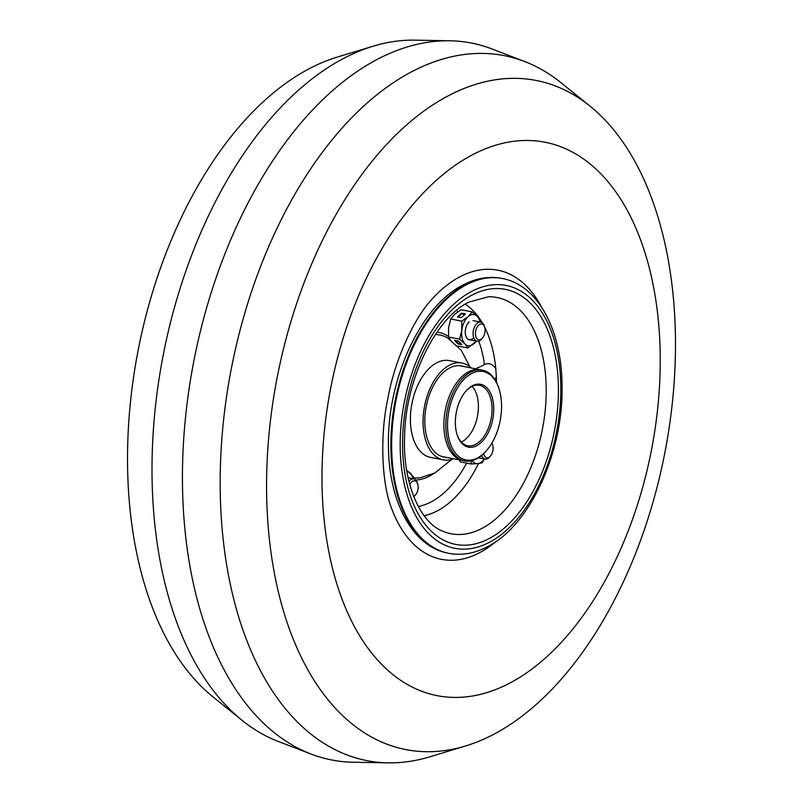 <?xml version="1.0" encoding="UTF-8"?>
<svg xmlns="http://www.w3.org/2000/svg" width="803" height="803" viewBox="0 0 803 803"><rect width="100%" height="100%" fill="white"/><g stroke="black" fill="none" stroke-linecap="round" stroke-linejoin="round"><path stroke-width="1.2" d="M431.291 299.951A147.3 85.329 -79 0 1 431.542 299.68A147.3 85.329 -79 0 1 460.26 276.603A147.3 85.329 -79 0 1 541.423 306.897M495.702 541.694A147.3 85.329 -79 0 1 479.1 552.946A147.3 85.329 -79 0 1 391.141 507.155A147.3 85.329 -79 0 1 391.011 506.783M449.228 95.306A340.853 197.448 -79 0 1 590.105 106.207A340.853 197.448 -79 0 1 668.758 430.338A340.853 197.448 -79 0 1 492.821 734.775A340.853 197.448 -79 0 1 465.519 745.987A340.853 197.448 -79 0 1 266.726 498.954A340.853 197.448 -79 0 1 449.228 95.306M465.519 745.987L429.786 756.817A359.122 208.027 -79 0 1 388.03 762.85A359.122 208.027 -79 0 1 220.524 462.578A359.122 208.027 -79 0 1 412.622 71.276A359.122 208.027 -79 0 1 524.61 61.5A359.122 208.027 -79 0 1 561.046 82.759L590.105 106.207M388.03 762.85L353.139 762.228A365.204 211.56 -79 0 1 310.972 754.017A365.204 211.56 -79 0 1 185.212 420.381A365.204 211.56 -79 0 1 378.143 58.93A365.204 211.56 -79 0 1 449.861 40.772A365.204 211.56 -79 0 1 492.028 48.983L524.61 61.5M310.972 754.017L278.39 741.5A359.122 208.027 -79 0 1 241.954 720.241A359.122 208.027 -79 0 1 159.084 378.745A359.122 208.027 -79 0 1 344.447 57.997A359.122 208.027 -79 0 1 373.214 46.183A359.122 208.027 -79 0 1 414.97 40.15L449.861 40.772M241.954 720.241L212.895 696.793A340.853 197.448 -79 0 1 134.242 372.662A340.853 197.448 -79 0 1 310.179 68.225A340.853 197.448 -79 0 1 337.481 57.013L373.214 46.183M459.567 365.676L480.465 369.751A46.263 26.8 101 0 0 468.671 371.759A46.263 26.8 101 0 0 444.039 419.869A46.263 26.8 101 0 0 462.789 460.561L464.736 460.942A46.263 26.8 -79 0 1 445.986 420.24A46.263 26.8 -79 0 1 470.618 372.14A46.263 26.8 -79 0 1 482.422 370.133A46.263 26.8 -79 0 1 498.492 387.227L498.804 388.16A45.038 26.087 101 0 0 471.672 373.475A45.038 26.087 101 0 0 447.683 429.665A45.038 26.087 101 0 0 477.434 457.971A45.038 26.087 101 0 0 486.698 450.373A45.038 26.087 101 0 0 498.804 388.16M486.698 450.373L486.046 451.115A46.263 26.8 -79 0 1 476.53 458.925A46.263 26.8 -79 0 1 464.736 460.942M476.601 445.755A32.02 18.549 -79 0 1 457.308 435.316A32.02 18.549 -79 0 1 465.921 391.101A32.02 18.549 -79 0 1 472.505 385.691A32.02 18.549 -79 0 1 493.644 405.816A32.02 18.549 -79 0 1 476.601 445.755M457.148 434.835A30.795 17.837 101 0 0 467.687 445.765A30.795 17.837 101 0 0 475.547 444.43A30.795 17.837 101 0 0 491.938 412.401A30.795 17.837 101 0 0 479.461 385.299A30.795 17.837 101 0 0 471.602 386.644A30.795 17.837 101 0 0 465.589 391.483M482.422 370.133L480.465 369.751A46.263 26.8 101 0 0 468.671 371.759A46.263 26.8 101 0 0 444.039 419.869A46.263 26.8 101 0 0 462.789 460.561L441.881 456.495M461.334 442.051A30.795 17.837 101 0 0 461.906 441.77A30.795 17.837 101 0 0 477.544 415.813A30.795 17.837 101 0 0 472.184 386.363M478.759 341.114A102.393 59.312 -79 0 1 484.46 364.532L479.2 367.262A10.961 6.344 101 0 0 477.424 367.794A10.961 6.344 101 0 0 475.918 368.868M484.46 364.532C488.696 362.635 492.46 363.98 495.782 368.567L496.354 377.029L494.809 379.428M453.494 458.754A49.304 28.557 -79 0 1 443.216 459.848L430.549 457.389A49.304 28.557 -79 0 1 410.574 414.007A49.304 28.557 -79 0 1 436.822 362.745A49.304 28.557 -79 0 1 449.399 360.597L462.056 363.066A49.304 28.557 -79 0 1 471.17 367.935M443.216 459.848A49.304 28.557 -79 0 1 423.231 416.476A49.304 28.557 -79 0 1 449.479 365.214A49.304 28.557 -79 0 1 462.056 363.066M445.705 457.238A46.383 26.87 -79 0 1 443.768 456.987A46.383 26.87 -79 0 1 424.978 416.175A46.383 26.87 -79 0 1 449.67 367.955A46.383 26.87 -79 0 1 461.504 365.927A46.383 26.87 -79 0 1 463.391 366.419M454.618 340.362L457.911 343.885L461.805 344.638L458.513 341.124L454.618 340.362M457.64 345.983L467.818 347.97L464.837 343.794L459.587 339.177L461.785 330.374L461.725 321.13L450.744 318.992L448.546 327.795L448.596 337.039L459.587 339.177M450.242 339.639L448.596 337.039M457.409 316.904L461.303 317.657L465.449 313.963L461.554 313.2L457.409 316.904M450.744 318.992L454.809 314.144L461.133 309.737L472.114 311.875L468.049 316.723L461.725 321.13M472.114 311.875L477.363 316.492L480.345 320.668L480.485 322.043M476.5 341.114L467.818 347.97M469.223 321.883A9.736 5.641 101 0 0 465.559 335.072A9.736 5.641 101 0 0 472.967 338.394M476.33 341.084A15.829 9.164 -79 0 1 474.141 343.564A15.829 9.164 -79 0 1 464.837 343.794A15.829 9.164 -79 0 1 461.785 330.374A15.829 9.164 101 0 1 468.049 316.723A15.829 9.164 -79 0 1 477.363 316.492A15.829 9.164 -79 0 1 480.053 321.963M464.907 314.445L461.695 313.822L458.091 317.034M461.695 313.822L461.554 313.2M455.692 340.572L458.192 343.252L457.911 343.885M458.192 343.252L461.012 343.804M491.797 443.236A8.06 4.667 -79 0 1 492.63 444.882A8.06 4.667 -79 0 1 493.122 447.873A8.06 4.667 -79 0 1 490.462 456.014A8.06 4.667 -79 0 1 483.657 453.655M490.462 456.014L489.569 457.037A9.736 5.641 -79 0 1 485.082 459.105A9.736 5.641 -79 0 1 481.68 455.452M491.948 442.975A9.736 5.641 -79 0 1 492.189 443.587L492.63 444.882M484.731 333.275A8.06 4.667 -79 0 1 482.422 338.123A8.06 4.667 -79 0 1 476.982 338.786A8.06 4.667 -79 0 1 475.767 330.565A8.06 4.667 -79 0 1 480.074 324.211A8.06 4.667 -79 0 1 484.59 326.992A8.06 4.667 -79 0 1 484.731 333.275M482.422 338.123L481.529 339.157A9.736 5.641 -79 0 1 477.042 341.225A9.736 5.641 -79 0 1 473.489 330.023A9.736 5.641 -79 0 1 480.766 322.103A9.736 5.641 -79 0 1 484.149 325.707L484.59 326.992M409.781 484.661A8.06 4.667 -79 0 1 417.67 483.787A8.06 4.667 -79 0 1 418.022 488.977A8.06 4.667 -79 0 1 415.502 494.919A8.06 4.667 -79 0 1 413.645 496.374M415.502 494.919L414.609 495.943A9.736 5.641 -79 0 1 413.796 496.766M408.948 481.469A9.736 5.641 -79 0 1 413.846 478.899A9.736 5.641 -79 0 1 417.229 482.493L417.67 483.787M484.53 459.005L482.041 462.819L477.745 463.622A15.829 9.164 -79 0 1 472.054 460.671M459.216 459.868L460.209 461.855L471.19 463.993L477.745 463.622A15.829 9.164 101 0 0 484.37 458.965M471.19 463.993L471.07 460.892M413.485 478.829L413.214 476.611L406.659 470.156M406.85 471.341A15.829 9.164 -79 0 1 410.032 472.877A15.829 9.164 -79 0 1 413.123 478.759M473.077 154.477A281.943 163.33 -79 0 1 659.273 331.669A281.943 163.33 -79 0 1 509.142 683.423A281.943 163.33 -79 0 1 322.947 506.231A281.943 163.33 -79 0 1 473.077 154.477M481.73 528.504A120.33 69.71 101 0 0 546.14 396.09A120.33 69.71 101 0 0 488.415 296.769L468.882 302.129C436.39 317.436 405.726 378.253 404.632 435.246C402.303 483.025 420.391 522.914 442.764 531.195A120.33 69.71 101 0 0 481.73 528.504M472.184 295.002A129.925 75.261 -79 0 1 557.985 376.657A129.925 75.261 -79 0 1 488.796 538.763A129.925 75.261 -79 0 1 402.996 457.108A129.925 75.261 -79 0 1 472.184 295.002M501.604 278.37A139.993 81.093 101 0 0 465.891 284.463A139.993 81.093 101 0 0 391.362 430.027A139.993 81.093 101 0 0 448.084 553.197L448.867 553.347A139.993 81.093 -79 0 1 392.135 430.177A139.993 81.093 -79 0 1 466.673 284.613A139.993 81.093 -79 0 1 502.377 278.521L501.604 278.37C488.947 276.021 476.229 278.159 463.472 284.774C420.391 305.873 386.775 380.03 388.451 446.508C388.772 501.443 412.441 546.692 448.084 553.197M489.057 542.487A133.91 77.57 101 0 0 560.364 375.433A133.91 77.57 101 0 0 471.923 291.268A133.91 77.57 101 0 0 400.627 458.332A133.91 77.57 101 0 0 489.057 542.487M478.468 463.542A110.784 64.18 -79 0 1 437.123 510.979A110.784 64.18 -79 0 1 424.104 515.677M466.633 463.11A102.393 59.312 -79 0 1 430.94 502.005A102.393 59.312 -79 0 1 418.283 506.462M456.445 310.51A102.393 59.312 -79 0 1 458.091 311.614M465.288 304.146A110.784 64.18 -79 0 1 482.262 322.806M484.651 327.162A110.784 64.18 -79 0 1 495.782 368.567M451.928 459.296L434.915 472.947L420.401 477.695A72.611 42.067 -79 0 1 413.364 477.745M433.67 473.579A74.96 43.422 -79 0 1 429.183 476.269A74.96 43.422 -79 0 1 415.783 479.993M435.407 334.51A72.611 42.067 -79 0 1 447.602 337.973L461.223 350.218L469.936 366.851M437.033 332.111A74.96 43.422 -79 0 1 448.546 336.537M457.871 346.033A74.96 43.422 -79 0 1 458.362 346.766M496.354 377.029A110.784 64.18 -79 0 1 496.495 382.399M391.141 507.155C381.937 483.265 379.538 436.129 388.01 397.816C394.905 359.092 414.669 317.647 431.542 299.68M448.867 553.347C461.524 555.696 474.232 553.558 486.989 546.943C530.07 525.835 563.686 451.687 562.02 385.199C561.688 330.274 538.02 285.015 502.377 278.521M485.082 459.105L478.458 457.82M477.042 341.225L469.233 339.699M480.766 322.103L472.957 320.578M413.846 478.899L408.095 477.775"/></g></svg>
